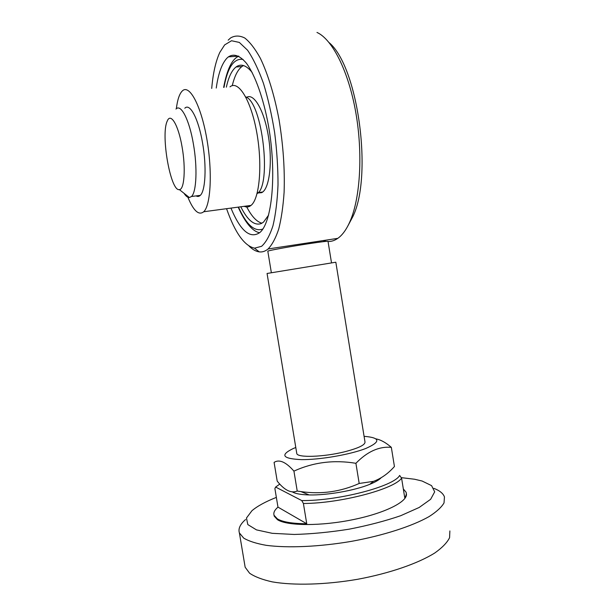 <?xml version="1.0" encoding="UTF-8"?>
<svg xmlns="http://www.w3.org/2000/svg" width="615" height="615" viewBox="0 0 615 615"><rect width="100%" height="100%" fill="white"/><g stroke="black" fill="none" stroke-linecap="round" stroke-linejoin="round"><path stroke-width="0.92" d="M323.044 240.596L326.188 241.357M328.049 241.511C331.408 241.595 334.668 240.542 337.812 238.343C342.57 235.007 346.752 229.103 350.358 220.631C360.305 197.238 363.011 153.112 355.716 112.053C348.444 70.986 332.277 39.245 316.971 32.441M249.075 246.1C252.481 249.475 255.855 251.404 259.215 251.873C262.313 252.281 265.265 251.312 268.071 248.975C272.145 244.762 275.689 238.136 278.71 229.103C281.332 218.74 283.138 206.448 284.107 192.234C284.891 169.263 283.207 145.125 279.064 119.81C274.482 95.471 267.902 73.984 260.345 58.264C255.187 48.923 250.013 42.181 244.816 38.038C239.735 35.447 235.007 35.401 230.625 37.915L228.173 40.16M267.817 251.258L267.809 251.181C267.802 250.628 290.057 246.546 308.592 243.732C321.445 241.795 327.918 241.011 328.026 241.395L331.508 262.843M347.66 226.32L352.925 216.449C372.744 176.228 358.337 67.219 329.186 42.681M226.551 208.685C235.007 232.693 244.339 245.854 254.541 248.168L261.606 246.3C266.026 242.333 269.816 235.46 272.991 225.659C275.674 214.258 277.35 200.636 278.018 184.784C278.026 168.01 276.904 150.613 274.644 132.602C271.769 114.797 268.025 98.346 263.42 83.24C258.454 69.449 253.172 58.448 247.576 50.23L239.312 42.42L231.532 40.744L224.652 44.895L219.809 52.406C215.719 61.3 213.021 73.316 211.714 88.437M230.956 208.101C240.396 230.771 249.936 238.989 259.576 232.739C271.999 223.276 277.088 173.853 268.371 125.145C263.381 98.108 255.21 75.338 246.546 63.407C239.919 55.504 233.869 53.328 228.38 56.872L226.85 58.233C221.792 63.791 218.256 73.731 216.249 88.045M267.064 273.46L296.799 453.609C297.575 457.837 323.459 457.053 344.2 451.894C358.514 448.227 365.433 444.883 364.979 441.862L335.828 262.213L267.064 273.475M296.799 453.609L296.699 453.001M295.792 447.489L293.117 448.596C279.81 455.069 282.577 458.744 301.396 459.628C319.838 459.851 350.096 454.608 365.733 448.504C380.962 441.762 380.485 437.711 364.311 436.35L364.08 436.335M240.78 206.778C247.538 220.278 254.333 225.882 261.167 223.583L263.543 222.1L268.624 215.081M252.135 72.416C246.246 65.19 240.872 63.383 236.029 66.989C231.786 70.379 228.565 77.106 226.358 87.176M391.34 447.359C379.14 446.236 367.332 451.548 355.908 463.303C333.976 459.651 313.319 462.257 293.932 471.121C285.906 461.973 279.295 459.067 274.09 462.395L277.204 481.122C284.468 490.27 291.141 493.576 297.222 491.039L300.881 491.585C321.107 494.522 340.549 491.816 359.191 483.467L373.436 481.361C381.185 478.539 388.18 473.596 394.43 466.516L391.34 447.359C385.866 442.592 380.77 439.771 376.049 438.895M243.494 65.559L241.91 66.528C237.744 69.779 234.53 76.168 232.255 85.677M246.277 206.04C251.312 216.042 256.532 221.761 261.936 223.207M293.932 471.121L297.222 491.039M355.908 463.303L359.191 483.467M257.77 193.002L261.752 192.656L262.72 192.011C269.754 186.783 272.599 160.707 268.217 135.285C263.927 109.793 253.718 92.719 246.577 97.385M292.34 491.885C295.046 493.553 300.005 494.545 307.208 494.867L309.137 494.929C326.865 495.421 354.571 490.578 369.7 484.366C375.25 482.122 379.048 479.938 381.085 477.817M279.787 484.082L275.628 487.057L301.75 500.564C338.273 501.025 394.184 486.257 399.65 475.441L401.587 478.147C394.392 489.094 340.433 503.424 303.403 503.477L301.75 500.564M245.7 96.886C262.451 102.282 271.915 185.576 257.101 193.617L257.047 193.656M277.98 507.129C274.544 510.066 273.245 512.787 274.075 515.301L277.334 518.837C282.631 522.02 292.433 523.657 306.747 523.749L277.98 507.129L274.89 488.564L275.628 487.057M306.747 523.749L303.403 503.477M403.332 488.956L406.069 492.2C406.638 493.853 406.192 495.667 404.724 497.635L401.587 478.147M273.959 514.955L274.213 516.154L277.48 519.706C287.182 526.056 321.268 526.279 353.786 519.498C386.358 512.772 408.729 500.987 406.3 493.361M307.754 494.368L306.247 494.821M371.306 483.705L370.507 483.713M229.987 86.861C238.336 79.735 251.12 100.33 256.832 132.878C262.651 165.35 259.476 198.891 251.02 205.41C248.906 207.14 246.653 207.439 244.255 206.317M401.226 477.64L414.572 479.239L422.075 481.015L431.569 485.627L434.69 491.839L430.638 499.295L419.153 507.483L400.703 515.708C385.305 520.982 368.093 525.479 349.051 529.192C329.755 532.236 311.482 533.997 294.231 534.458L272.245 533.32L256.463 529.876L247.822 524.587L246.477 518.007L251.935 510.727C257.37 506.122 265.511 501.679 276.358 497.389M176.336 108.732C177.443 99.745 179.426 93.826 182.286 90.974C189.266 83.84 200.859 104.957 206.702 138.167C212.629 171.293 210.822 205.325 203.711 211.752C198.776 215.704 193.51 210.868 187.89 197.246M433.875 488.341C439.687 490.609 443.215 493.468 444.453 496.935L444.03 502.901C441.516 507.26 436.527 511.826 429.062 516.6C412.188 526.179 383.529 535.481 351.534 541.338C319.4 546.827 287.674 548.188 266.203 545.321C256.347 543.575 248.852 541.177 243.709 538.125L239.396 532.936C238.067 528.754 240.119 524.288 245.562 519.544M196.093 195.901C197.607 196.769 199.006 196.592 200.275 195.37C205.448 191.004 206.755 166.434 202.558 142.949C198.499 118.764 189.904 102.667 184.815 108.225M449.873 530.945L449.58 537.702C447.151 542.599 442.254 547.665 434.882 552.916C418.177 563.417 389.664 573.334 357.73 579.269C325.658 584.78 293.893 585.618 272.307 581.882C262.39 579.676 254.818 576.793 249.59 573.211L245.154 567.222L244.662 564.278M184.016 193.294C185.891 196.2 187.69 197.615 189.397 197.553L191.488 196.493C196.477 192.134 197.592 167.503 193.387 143.933C189.305 119.656 180.871 103.489 175.975 109.047M182.071 146.9C178.388 124.891 170.609 112.091 167.211 121.155C160.53 134.854 170.647 191.865 179.357 189.605C184.308 189.858 185.915 168.272 182.071 146.9M238.489 207.086C246.177 224.26 254.064 231.647 262.151 229.264L262.874 228.926M243.056 59.409C233.915 58.048 227.565 67.373 223.998 87.376M337.812 238.343L268.071 248.975M352.925 216.449L350.358 220.631M254.541 248.168L259.215 251.873M271.353 272.691L267.809 251.181M238.643 56.111L228.38 56.872M238.804 56.196C232.101 58.894 227.05 69.303 223.652 87.407M238.166 207.132C245.262 222.738 252.396 231.278 259.568 232.754M241.91 66.528L236.029 66.989M369.7 484.366L373.436 481.361M309.137 494.929L300.881 491.585M262.72 192.011L258.139 192.603M274.213 516.154L274.075 515.301M203.711 211.752L251.02 205.41M239.396 532.936L245.154 567.222M200.275 195.37L191.488 196.493M179.357 189.605L189.397 197.553"/></g></svg>
